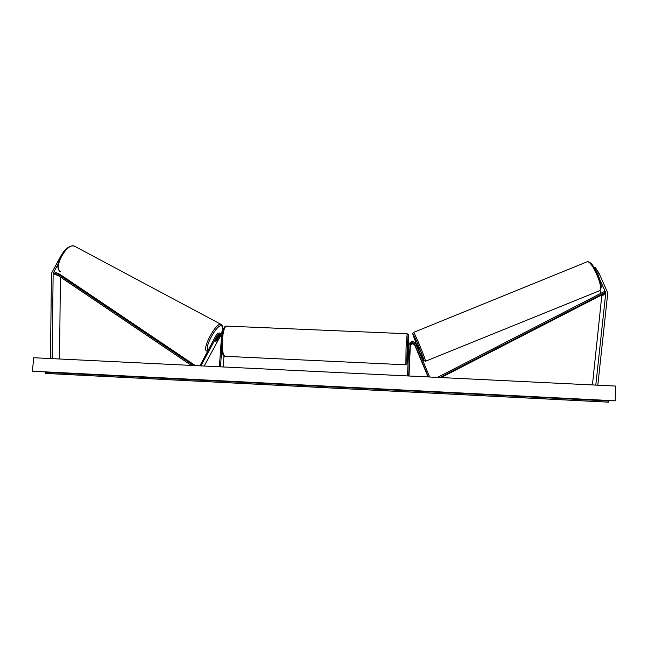 <?xml version="1.0" encoding="UTF-8"?>
<svg xmlns="http://www.w3.org/2000/svg" width="648" height="648" viewBox="0 0 648 648"><rect width="100%" height="100%" fill="white"/><g stroke="black" fill="none" stroke-linecap="round" stroke-linejoin="round"><path stroke-width="0.97" d="M599.724 279.329L605.783 292.831L595.795 385.098M599.87 290.571L601.093 293.22M601.87 294.897L592.434 384.928M594.321 267.608L595.148 267.268L598.914 272.97L607.775 292.904L597.804 385.196M598.914 272.97L597.488 273.553M58.02 264.271L53.144 273.359L52.164 358.636M61.244 255.263L51.467 273.302L50.463 358.555M60.394 277.044L59.551 359M215.808 340.419L217.266 337.673L217.979 337.292L218.101 338.07L216.554 340.929L215.833 341.318L215.833 340.313L218.246 335.858L220.733 334.692M222.102 334.53L221.373 333.736C219.397 332.586 217.72 332.967 216.351 334.894L199.884 365.828M221.373 335.583L220.004 336.701L204.144 366.031M221.081 335.057L219.105 336.272L216.635 340.791M219.372 366.776L221.519 336.571L220.668 334.643C219.356 333.882 218.238 334.141 217.331 335.421L200.864 365.877M220.49 366.833L221.705 349.758M223.196 366.962L223.973 355.898M221.268 333.655L221.373 333.736C222.799 329.435 222.896 326.851 221.656 325.96C217.688 322.906 203.82 347.628 207.976 350.39M415.344 346.089L414.68 344.493C412.744 342.419 411.237 342.679 410.144 345.279L409.917 351.767L410.225 345.659C411.318 343.076 412.817 342.816 414.744 344.874L415.336 346.291M429.665 377.006L415.7 343.626C412.792 340.508 410.516 340.905 408.872 344.817L407.487 375.929M408.993 376.002L410.314 346.064C411.399 343.489 412.898 343.229 414.809 345.287L428.077 376.934M408.677 375.986L410.054 344.866C411.148 342.257 412.671 341.998 414.607 344.072L428.393 376.95M408.564 351.702L407.568 351.661L407.6 349.094L407.754 346.988L408.767 347.028M408.75 347.547L408.596 350.876M410.062 347.093L410.038 347.603M410.103 347.093L410.046 347.603M408.483 350.868L408.629 347.539M419.232 349.45L417.442 345.133M416.688 345.983L418.138 349.005L416.842 345.919M615.381 400.82L32.4 371.207L33.712 357.736L615.6 386.062L615.195 400.853M45.247 371.895L45.878 373.451L608.553 402.173L608.966 400.537M213.775 339.657L215.46 336.539M441.126 377.565L602.624 294.508L604.916 292.604L439.854 377.509M604.916 292.604L604.309 291.568L438.032 377.112M195.348 365.61L59.9 274.315L55.372 272.322L54.756 273.237L191.395 365.415M194.279 365.553L192.934 365.488M55.372 272.322L193.128 365.205M601.952 295.067L605.613 292.029M602.105 296.023L605.775 293.001M54.756 273.237L53.371 272.63M58.847 275.999L53.136 273.513M220.004 336.701L219.105 336.272M218.246 335.858L217.331 335.421M410.314 346.064L410.225 345.659M414.809 345.287L414.744 344.874M414.68 344.493L414.607 344.072M410.144 345.279L410.054 344.866M224.905 356.303C222.288 356.295 221.162 350.722 221.511 339.593C222.305 330.553 223.916 326.049 226.346 326.09L407.09 333.744L408.143 334.4C408.183 335.583 408.613 330.893 408.167 347.004C408.54 331.144 408.248 331.436 407.292 347.887C406.466 366.023 407.187 369.133 407.973 351.678L406.944 364.176L405.859 364.808L406.061 347.717L407.147 333.752M226.346 326.09C224.435 327.07 223.123 331.557 222.402 339.552C221.981 349.993 222.961 355.582 225.334 356.319L405.859 364.808M425.469 361.26L599.716 290.644C604.082 288.206 591.762 260.01 587.137 261.792L586.707 261.962M413.448 332.456L413.529 332.424C414.469 332.141 426.149 360.296 425.477 361.228L423.727 360.58L418.584 349.726M418.592 349.726C421.726 357.048 423.509 360.669 423.93 360.588C424.513 359.478 412.541 330.974 412.8 334.06L416.794 345.384L412.711 333.615L413.529 332.424L587.137 261.792C588.036 261.411 589.38 261.986 591.17 263.517C594.273 267.219 596.516 270.888 597.918 274.517C601.198 282.139 601.935 287.412 600.145 290.344M588.935 262.416C593.422 261.768 604.058 286.343 600.437 289.016M32.708 371.255L615.227 400.853M45.587 373.402L608.699 402.149M45.214 372.317L608.95 400.999M60.734 271.812C52.415 268.928 66.752 242.271 74.504 246.167L75.184 246.532M221.227 324.446L221 324.348C216.035 321.943 201.269 349.782 206.817 351.095M220.409 336.166L215.857 344.372M417.458 345.117L416.494 345.514M60.224 271.52C52.844 267.211 64.452 243.348 74.504 246.167L221.389 324.551C223.034 325.134 223.042 328.204 221.405 333.752M220.498 336.077L215.646 344.76"/></g></svg>
